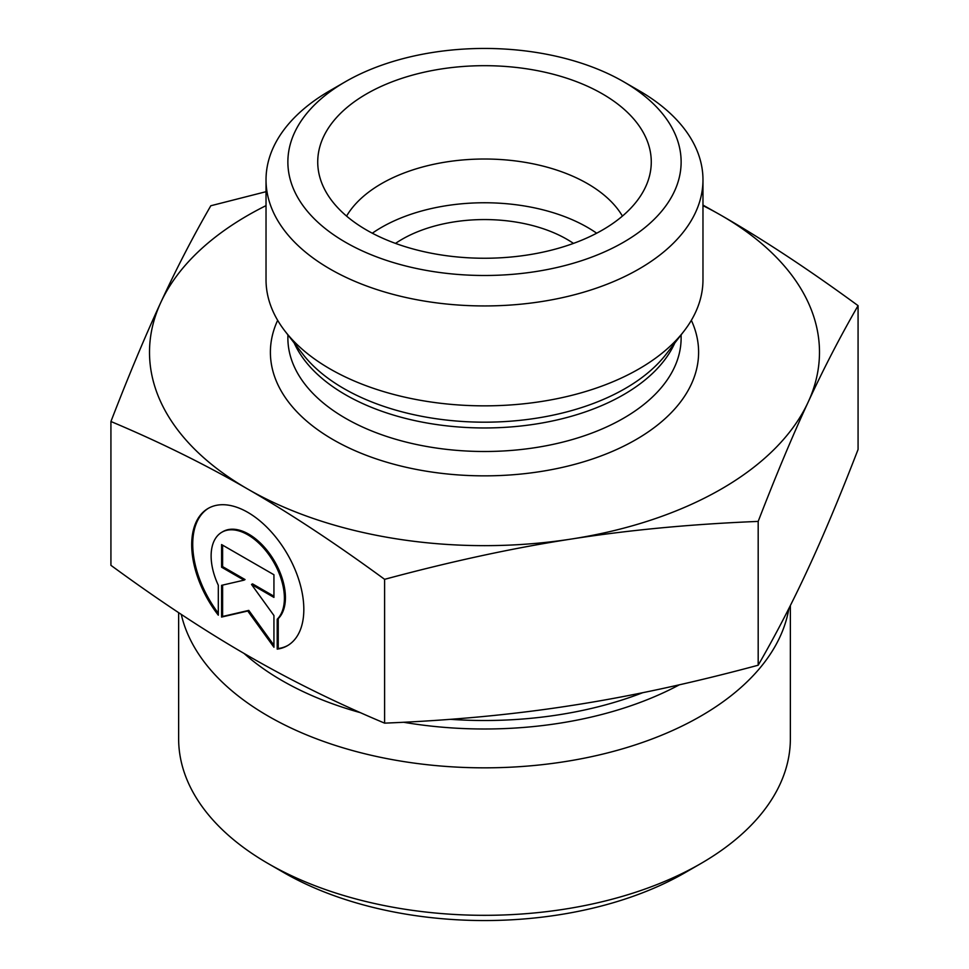 <?xml version="1.0" encoding="UTF-8"?>
<svg xmlns="http://www.w3.org/2000/svg" width="969" height="969" viewBox="0 0 969 969"><rect width="100%" height="100%" fill="white"/><g stroke="black" fill="none" stroke-linecap="round" stroke-linejoin="round"><path stroke-width="1.45" d="M277.207 649.133L277.207 619.227A51.793 29.918 -120 0 0 271.683 558.834A51.793 29.918 -120 0 0 221.84 532.235A51.793 29.918 -120 0 0 218.316 585.264L218.316 615.17A79.264 45.785 60 0 1 208.105 508.446A79.264 45.785 60 0 1 287.405 554.159A79.264 45.785 60 0 1 287.43 645.693A79.264 45.785 60 0 1 277.207 649.133L278.236 648.54A79.264 45.785 -120 0 0 287.938 645.39M208.614 508.156A79.264 45.785 -120 0 0 218.316 613.232M221.84 532.235L222.87 531.642A51.793 29.918 60 0 1 272.713 558.241A51.793 29.918 60 0 1 278.236 618.634L278.236 648.54M277.207 619.227L278.236 618.634M222.616 545.159L222.616 566.623L245.048 579.559L244.018 580.152L221.586 567.216L221.586 544.566L273.936 574.75L273.936 597.401L251.516 584.464L273.936 615.521L273.936 647.244L247.761 611.003L221.586 617.059L221.586 585.337L244.018 580.152M221.586 567.216L222.616 566.623M222.616 585.094L222.616 616.466L248.791 610.397L273.936 645.221M221.586 617.059L222.616 616.466M247.761 611.003L248.791 610.397M251.516 584.464L252.534 583.871L273.936 596.214M110.926 421.503L110.926 565.327C159.885 601.192 205.501 631.279 247.761 655.577C290.034 680.032 335.649 702.549 384.608 723.14C451.433 720.427 513.691 714.541 571.395 705.517C629.087 696.65 691.345 683.218 758.182 665.219C776.048 634.259 792.703 602.088 808.122 568.682C823.553 535.445 840.208 495.704 858.074 449.471L858.074 305.659C840.208 336.606 823.553 368.789 808.122 402.196C792.703 435.432 776.048 475.173 758.182 521.407C691.345 524.132 629.087 530.007 571.395 539.03C513.691 547.897 451.433 561.33 384.608 579.329C335.649 543.464 290.034 513.376 247.761 489.079L247.628 489.006C205.404 464.575 159.837 442.082 110.926 421.503C128.792 375.269 145.447 335.54 160.878 302.292A334.995 193.4 0 0 0 247.628 489.006M384.608 723.14L384.608 579.329M758.182 665.219L758.182 521.407M181.276 614.407A305.865 176.588 0 0 0 489.745 767.811A305.865 176.588 0 0 0 788.923 608.375M790.365 605.516L790.365 738.741A305.865 176.588 180 0 1 700.781 863.597A305.865 176.588 180 0 1 268.219 863.597A305.865 176.588 180 0 1 178.635 738.741L178.635 612.65M268.219 863.597L283.675 872.524A284.014 163.979 0 0 0 685.325 872.524L700.781 863.597M702.973 205.089L721.239 215.409C763.499 239.706 809.115 269.782 858.074 305.659M247.761 489.079A334.995 193.4 0 0 0 571.395 539.03A334.995 193.4 0 0 0 808.122 402.196A334.995 193.4 0 0 0 721.239 215.409A334.995 193.4 0 0 0 702.973 205.634M266.027 205.634A334.995 193.4 0 0 0 160.878 302.292C176.297 268.897 192.952 236.715 210.818 205.755L266.027 191.692M622.425 216.087A145.653 84.085 0 0 0 587.493 183.638A145.653 84.085 0 0 0 346.575 216.087M602.427 93.884A166.765 96.282 180 0 1 649.375 176.443A166.765 96.282 180 0 1 536.523 253.442A166.765 96.282 180 0 1 366.573 230.053A166.765 96.282 180 0 1 319.625 176.443A166.765 96.282 180 0 1 409.257 76.042A166.765 96.282 180 0 1 602.427 93.884M596.686 233.214A145.653 84.085 0 0 0 372.314 233.214M573.478 243.401A116.522 67.273 0 0 0 566.889 239.27A116.522 67.273 0 0 0 395.522 243.401M702.973 179.81L702.973 279.726A218.473 126.127 180 0 1 683.932 331.216A218.473 126.127 180 0 1 330.017 368.91A218.473 126.127 180 0 1 285.068 331.216A218.473 126.127 180 0 1 266.027 279.726L266.027 179.81A218.473 126.127 0 0 0 330.017 268.994A218.473 126.127 0 0 0 568.1 296.344A218.473 126.127 0 0 0 702.973 179.81A218.473 126.127 0 0 0 638.983 90.626L623.539 81.699A196.622 113.518 180 0 1 623.539 242.238A196.622 113.518 180 0 1 345.461 242.238A196.622 113.518 180 0 1 345.461 81.699A196.622 113.518 180 0 1 623.539 81.699M345.461 81.699L330.017 90.626A218.473 126.127 0 0 0 266.027 179.81M642.75 692.69A284.014 163.979 180 0 1 450.415 719.325M243.958 653.36A286.352 165.324 0 0 0 360.347 712.651M403.637 722.268A286.352 165.324 0 0 0 679.39 684.792M277.655 320.327A214.101 123.608 0 0 0 333.106 439.647A214.101 123.608 0 0 0 591.49 459.318A214.101 123.608 0 0 0 691.345 320.327M683.932 331.216L666.127 354.206A198.96 114.875 180 0 1 343.813 388.533A198.96 114.875 180 0 1 302.873 354.206L285.068 331.216M294.213 343.026A196.622 113.518 0 0 0 345.461 394.722A196.622 113.518 0 0 0 536.087 423.986A196.622 113.518 0 0 0 674.787 343.026M681.122 334.85L681.122 337.975A196.622 113.518 180 0 1 559.743 442.857A196.622 113.518 180 0 1 345.461 418.245A196.622 113.518 180 0 1 287.878 337.975L287.878 334.85"/></g></svg>
